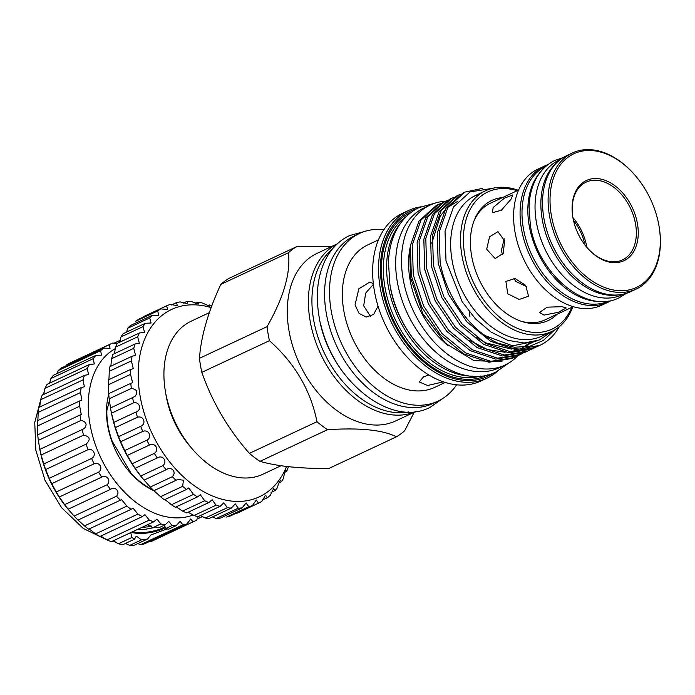 <?xml version="1.0" encoding="UTF-8"?>
<svg xmlns="http://www.w3.org/2000/svg" width="695" height="695" viewBox="0 0 695 695"><rect width="100%" height="100%" fill="white"/><g stroke="black" fill="none" stroke-linecap="round" stroke-linejoin="round"><path stroke-width="1.04" d="M601.444 301.43A74.374 50.535 -115.1 0 1 529.13 225.189A74.374 50.535 -115.1 0 1 540.693 171.726M609.098 300.892A74.374 50.535 -115.1 0 1 523.292 227.925A74.374 50.535 -115.1 0 1 546.009 166.183M618.75 294.88A74.374 50.535 -115.1 0 1 542.161 219.081A74.374 50.535 -115.1 0 1 556.799 162.621M623.606 294.098L622.155 294.776A74.374 50.535 -115.1 0 1 536.323 221.818A74.374 50.535 -115.1 0 1 559.067 160.076L560.518 159.39M142.779 526.958L142.327 527.166M153.995 527.653L143.5 529.616A16.315 4.526 -9.6 0 1 137.801 529.547A16.315 4.526 -9.6 0 1 137.358 529.494M151.684 526.402L151.05 526.558L150.876 525.568M142.84 527.323L151.05 526.558M109.428 400.502L106.856 410.702A66.937 45.479 -115.1 0 0 108.012 425.531A66.937 45.479 -115.1 0 0 111.921 440.647L130.895 472.974A66.937 45.479 -115.1 0 0 153.013 489.827M154.351 490.931A67.615 45.94 -115.1 0 1 107.638 425.427A67.615 45.94 -115.1 0 1 108.776 394.265M136.559 533.3A18.93 5.247 -9.6 0 1 131.807 532.101A18.982 5.265 -9.6 0 0 136.524 533.308A18.982 5.265 -9.6 0 0 165.462 527.47A18.93 5.247 -9.6 0 1 136.559 533.3M132.927 531.571A18.252 5.065 170.4 0 0 136.898 532.448A18.252 5.065 170.4 0 0 164.984 526.662M198.24 516.576L196.642 520.138A98.038 66.607 -115.1 0 1 194.53 521.198A98.038 66.607 -115.1 0 1 193.01 521.875L190.725 518.948L186.903 523.969A98.038 66.607 -115.1 0 1 182.924 524.847L180.118 521.302L176.33 525.542L168.355 529.277L165.888 528.443L163.846 525.446M167.304 528.799L150.806 535.028L147.462 539.068L133.961 545.384A98.038 66.607 -115.1 0 1 129.73 545.384L125.456 543.429M134.543 539.172L122.815 544.672A98.038 66.607 -115.1 0 1 118.437 543.785L131.928 537.461L134.543 539.172L135.812 536.809L137.08 536.627L141.467 539.885L147.462 539.068M202.436 516.463A98.038 66.607 -115.1 0 1 202.115 516.698L197.006 519.096M115.457 348.543A91.949 62.481 64.9 0 0 89.872 423.594A91.949 62.481 64.9 0 0 193.184 514.986M119.87 341.766L118.993 340.863A98.038 66.607 -115.1 0 1 120.235 340.55M176.33 525.542A98.038 66.607 -115.1 0 1 172.099 525.542L168.755 521.372L165.175 524.829A98.038 66.607 -115.1 0 1 160.797 523.943L156.922 519.148L153.725 521.832A98.038 66.607 -115.1 0 1 149.303 520.086L144.908 514.691L142.258 516.637A98.038 66.607 -115.1 0 1 137.905 514.074L133.014 508.115L131.051 509.366A98.038 66.607 -115.1 0 1 126.872 506.056L121.521 499.566L120.383 500.2A98.038 66.607 -115.1 0 1 116.482 496.221C120.583 491.956 115.353 485.935 110.514 489.367A98.038 66.607 -115.1 0 1 106.987 484.815C111.513 481.001 106.874 474.242 101.696 477.135A98.038 66.607 -115.1 0 1 98.629 472.122C103.538 468.812 99.602 461.489 94.138 463.791A98.038 66.607 -115.1 0 1 91.61 458.448C96.848 455.685 93.712 447.988 88.022 449.682A98.038 66.607 -115.1 0 1 86.093 444.131C90.906 439.518 90.046 436.521 83.513 435.148A98.038 66.607 -115.1 0 1 82.227 429.527C84.738 428.511 86.032 426.747 86.102 424.228C85.216 421.891 83.417 420.666 80.707 420.544A98.038 66.607 -115.1 0 1 80.099 414.993L81.254 414.541L79.682 406.236A98.038 66.607 -115.1 0 1 79.769 400.893L81.923 400.198L80.464 392.571A98.038 66.607 -115.1 0 1 81.245 387.567L84.373 386.767L83.026 379.887A98.038 66.607 -115.1 0 1 84.477 375.343L88.526 374.596L87.318 368.498A98.038 66.607 -115.1 0 1 89.403 364.528L94.294 363.963L93.217 358.681A98.038 66.607 -115.1 0 1 95.884 355.38L101.522 355.154L100.593 350.68A98.038 66.607 -115.1 0 1 103.781 348.126L110.045 348.369L109.254 344.694A98.038 66.607 -115.1 0 1 111.365 343.634A98.038 66.607 -115.1 0 1 112.877 342.956L116.995 344.025M82.375 429.458L39.858 449.37L38.347 440.387A98.038 66.607 -115.1 0 1 37.739 434.835L37.322 426.078A98.038 66.607 -115.1 0 1 37.408 420.736C37.878 420.779 38.103 418.008 38.103 412.413A98.038 66.607 -115.1 0 1 38.877 407.409L81.245 387.567M39.676 407.035L40.666 399.729A98.038 66.607 -115.1 0 1 42.117 395.186L84.477 375.343M43.672 394.456L44.949 388.34A98.038 66.607 -115.1 0 1 47.034 384.37L89.403 364.528M49.597 383.162L50.857 378.523A98.038 66.607 -115.1 0 1 53.524 375.222L95.884 355.38M57.294 373.45L58.224 370.522A98.038 66.607 -115.1 0 1 61.412 367.976L103.781 348.126M66.52 365.579L66.885 364.536A98.038 66.607 -115.1 0 1 68.996 363.476L111.365 343.634M172.099 525.542L165.888 528.443M165.175 524.829L158.973 527.731L152.822 527.679L160.797 523.943M141.467 539.885L129.73 545.384M193.01 521.875L150.65 541.718L149.738 541.379M194.53 521.198L152.162 541.04A98.038 66.607 -115.1 0 1 150.65 541.718M186.903 523.969L144.534 543.811A98.038 66.607 -115.1 0 1 140.555 544.689L137.827 543.577M182.924 524.847L140.555 544.689M153.725 521.832L111.365 541.674A98.038 66.607 -115.1 0 1 106.943 539.928L100.732 536.08M149.303 520.086L106.943 539.928M142.258 516.637L99.889 536.479A98.038 66.607 -115.1 0 1 95.536 533.925C91.21 530.346 88.934 528.773 88.682 529.208A98.038 66.607 -115.1 0 1 84.503 525.898L78.014 520.042A98.038 66.607 -115.1 0 1 74.113 516.064L68.145 509.209A98.038 66.607 -115.1 0 1 64.626 504.657L59.327 496.977A98.038 66.607 -115.1 0 1 56.26 491.964L51.769 483.642A98.038 66.607 -115.1 0 1 49.241 478.29L45.662 469.525A98.038 66.607 -115.1 0 1 43.733 463.973L41.144 454.99A98.038 66.607 -115.1 0 1 39.858 449.37L39.858 449.37M137.905 514.074L95.536 533.925M131.051 509.366L88.682 529.208M126.872 506.056L84.503 525.898M120.383 500.2L78.014 520.042M116.482 496.221L74.113 516.064M110.731 489.263L68.153 509.209M106.987 484.815L64.626 504.657M101.696 477.135L59.327 496.977M98.629 472.122L56.26 491.964M94.138 463.791L51.769 483.642M91.61 458.448L49.241 478.29M88.022 449.682L45.662 469.525M86.093 444.131L43.733 463.973M83.513 435.148L41.144 454.99M80.707 420.544L38.347 440.387M80.099 414.993L37.739 434.835M79.682 406.236L37.322 426.078M79.769 400.893L37.408 420.736M80.464 392.571L38.103 412.413M83.026 379.887L40.666 399.729M87.318 368.498L44.949 388.34M93.217 358.681L50.857 378.523M100.593 350.68L58.224 370.522M109.254 344.694L66.885 364.536M118.993 340.863L113.798 343.295M69.587 510.964L68.866 510.121A91.949 62.481 -115.1 0 1 39.424 447.259A91.949 62.481 -115.1 0 1 39.415 447.224M118.437 543.785L112.981 540.918M39.424 447.259L39.241 446.181M131.928 537.461L130.86 533.187M147.505 524.751L152.822 527.679M211.132 307.616A103.451 70.282 64.9 0 0 139.973 395.333A103.451 70.282 64.9 0 0 208.205 494.067A103.451 70.282 64.9 0 0 286.548 466.458M288.269 466.658L288.251 467.214A108.854 73.957 -115.1 0 1 286.74 471.288L286.01 470.098L284.177 474.442L283.595 478.091A108.854 73.957 -115.1 0 1 281.571 481.678L280.545 480.045L278.174 484.641L277.557 487.543A108.854 73.957 -115.1 0 1 275.055 490.566L273.674 488.455L270.233 495.379A108.854 73.957 -115.1 0 1 267.306 497.776L265.551 495.153L261.772 501.451A108.854 73.957 -115.1 0 1 258.479 503.189L256.316 500.009L252.346 505.647A108.854 73.957 -115.1 0 1 248.74 506.681L246.152 502.937L242.129 507.88A108.854 73.957 -115.1 0 1 238.289 508.193L235.258 503.875L231.322 508.106A108.854 73.957 -115.1 0 1 227.326 507.689L223.851 502.798L220.141 506.325A108.854 73.957 -115.1 0 1 216.058 505.187L212.149 499.74L208.795 502.563A108.854 73.957 -115.1 0 1 204.712 500.73L200.377 494.753L197.519 496.899A108.854 73.957 -115.1 0 1 193.505 494.406L188.771 487.933L186.512 489.445A108.854 73.957 -115.1 0 1 182.655 486.335L183.411 480.219L177.555 479.411L176 480.341A108.854 73.957 -115.1 0 1 172.369 476.683C177.034 472.192 171.239 465.685 166.192 469.768A108.854 73.957 -115.1 0 1 162.856 465.633C167.921 461.593 162.682 454.348 157.27 457.927A108.854 73.957 -115.1 0 1 154.299 453.392C159.728 449.856 155.141 442.011 149.408 445.061A108.854 73.957 -115.1 0 1 146.862 440.204C152.605 437.216 148.773 428.937 142.77 431.404A108.854 73.957 -115.1 0 1 140.694 426.33C146.697 423.915 143.683 415.349 137.471 417.226A108.854 73.957 -115.1 0 1 135.907 412.039C142.119 410.215 139.99 401.536 133.622 402.813A108.854 73.957 -115.1 0 1 132.606 397.61L135.247 396.133C138.175 391.876 136.863 389.313 131.294 388.435A108.854 73.957 -115.1 0 1 130.842 383.319L132.589 382.702L130.538 374.379A108.854 73.957 -115.1 0 1 130.651 369.445L133.301 368.663L131.364 360.922A108.854 73.957 -115.1 0 1 132.05 356.257L135.568 355.432L133.761 348.308A108.854 73.957 -115.1 0 1 134.995 344.016L139.347 343.252L137.671 336.797A108.854 73.957 -115.1 0 1 139.443 332.957L144.56 332.375L143.031 326.607A108.854 73.957 -115.1 0 1 145.298 323.297L151.102 323.01L149.729 317.945A108.854 73.957 -115.1 0 1 152.457 315.226L158.851 315.322L157.643 310.969A108.854 73.957 -115.1 0 1 160.762 308.901L167.66 309.483L166.609 305.826A108.854 73.957 -115.1 0 1 170.066 304.436L177.338 305.6L176.452 302.603A108.854 73.957 -115.1 0 1 180.187 301.925L187.72 303.75L186.99 301.369A108.854 73.957 -115.1 0 1 190.916 301.421L198.588 303.958L198.005 302.151A108.854 73.957 -115.1 0 1 202.063 302.924L209.742 306.234L209.299 304.931A108.854 73.957 -115.1 0 1 211.81 305.809M258.479 503.189L236.369 513.544M267.306 497.776L262.18 500.183M275.055 490.566L271.093 492.416M281.571 481.678L278.704 483.016M286.74 471.288L284.82 472.192M130.651 369.445L108.55 379.791A108.854 73.957 64.9 0 0 108.437 384.735L108.733 393.665A108.854 73.957 64.9 0 0 109.193 398.791L110.496 407.965A108.854 73.957 64.9 0 0 111.521 413.169L113.806 422.395A108.854 73.957 64.9 0 0 115.37 427.581L118.593 436.686A108.854 73.957 64.9 0 0 120.661 441.751L124.761 450.56A108.854 73.957 64.9 0 0 127.307 455.407L132.198 463.739A108.854 73.957 64.9 0 0 135.169 468.282L140.755 475.979A108.854 73.957 64.9 0 0 144.091 480.115L143.813 479.811A103.451 70.282 -115.1 0 1 110.687 409.086A103.451 70.282 -115.1 0 1 110.679 409.051M132.05 356.257L109.949 366.613A108.854 73.957 64.9 0 0 109.263 371.269L108.959 379.435M134.995 344.016L112.894 354.372A108.854 73.957 64.9 0 0 111.652 358.663L110.8 366.161M139.443 332.957L117.342 343.313A108.854 73.957 64.9 0 0 115.57 347.153L114.406 353.659M145.298 323.297L123.197 333.652A108.854 73.957 64.9 0 0 120.93 336.962L119.714 342.201M152.457 315.226L130.347 325.581A108.854 73.957 64.9 0 0 127.628 328.301L126.603 332.062M160.762 308.901L138.661 319.248A108.854 73.957 64.9 0 0 135.534 321.325L157.643 310.969M332.366 249.079A91.28 62.02 64.9 0 0 313.506 319.127A91.28 62.02 64.9 0 0 408.66 411.953M637.489 223.946A44.289 30.094 -115.1 0 1 623.945 260.712A44.289 30.094 -115.1 0 1 587.023 247.568A44.289 30.094 -115.1 0 1 572.845 217.283A44.289 30.094 -115.1 0 1 572.836 217.266A44.289 30.094 -115.1 0 1 598.065 178.65A44.289 30.094 -115.1 0 1 637.489 223.946M635.604 224.259A42.934 29.173 -115.1 0 1 622.477 259.904A42.934 29.173 -115.1 0 1 586.849 247.359A42.934 29.173 64.9 0 0 586.815 247.116A42.934 29.173 64.9 0 0 572.88 217.535A42.934 29.173 -115.1 0 1 586.059 182.151A42.934 29.173 -115.1 0 1 635.604 224.259M611.426 300.431A75.147 51.056 -115.1 0 1 608.108 302.212A75.147 51.056 -115.1 0 1 521.38 228.499A75.147 51.056 -115.1 0 1 544.359 166.105A75.147 51.056 -115.1 0 1 547.851 164.689M608.108 302.212L601.635 305.244A75.147 51.056 -115.1 0 1 514.908 231.522A75.147 51.056 -115.1 0 1 537.887 169.128L544.359 166.105M659.034 226.144L659.121 226.666A75.147 51.056 -115.1 0 1 659.121 226.666A75.147 51.056 -115.1 0 1 659.121 226.692A75.147 51.056 -115.1 0 1 636.142 289.085A75.147 51.056 -115.1 0 1 549.406 215.363A75.147 51.056 -115.1 0 1 572.393 152.97A75.147 51.056 -115.1 0 1 635.048 175.279L635.395 175.679A73.8 50.144 -115.1 0 1 659.034 226.144A73.8 50.144 -115.1 0 1 659.034 226.17A73.8 50.144 -115.1 0 1 616.986 290.519A73.8 50.144 -115.1 0 1 551.3 215.042A73.8 50.144 -115.1 0 1 573.87 153.769A73.8 50.144 -115.1 0 1 635.395 175.679M636.142 289.085L630.574 291.692A75.147 51.056 -115.1 0 1 543.837 217.978A75.147 51.056 -115.1 0 1 566.816 155.584L572.393 152.97M493.155 207.51L504.483 198.11L512.788 194.948L511.12 199.1L501.33 210.264L492.39 212.705L493.155 207.51M518.618 190.03L490.427 203.235A64.4 43.759 64.9 0 0 473.929 221.088M486.682 249.236L489.567 236.821L497.95 231.661L504.648 240.817L503.197 253.38L495.17 258.566L486.682 249.236M561.977 306.677L566.208 307.954L558.467 312.281L544.011 315.096L539.546 312.463L547.121 307.173L561.977 306.677M513.805 278.278L515.829 281.423L526.801 286.74M525.715 285.376L528.539 296.226L519.235 299.449L507.741 293.794L505.899 281.44L515.03 278.504L525.715 285.376M504.214 238.837L501.321 250.747L502.572 254.5M517.184 190.699A75.729 51.447 64.9 0 0 464.712 254.796A75.729 51.447 64.9 0 0 514.413 326.954A75.729 51.447 64.9 0 0 571.811 307.338M572.758 306.895A77.753 52.829 -115.1 0 1 551.622 331.55A77.753 52.829 -115.1 0 1 461.88 255.273A77.753 52.829 -115.1 0 1 485.657 190.717A77.753 52.829 -115.1 0 1 518.131 190.256M557.129 314.218A66.355 45.079 -115.1 0 1 521.945 321.507A66.355 45.079 -115.1 0 1 471.549 255.499A66.355 45.079 -115.1 0 1 474.372 219.941A66.355 45.079 -115.1 0 1 502.502 197.58M551.622 331.55L541.735 336.171A77.753 52.829 -115.1 0 1 452.002 259.904A77.753 52.829 -115.1 0 1 472.869 196.876L477.361 194.774A77.753 52.829 -115.1 0 1 480.271 193.245L485.657 190.717M492.112 188.415L470.107 191.916L453.531 206.919L445.026 231.166L445.999 260.92L462.097 301.595L475.441 318.849L490.957 332.028L507.715 340.315L524.23 343L539.346 339.968L552.065 331.333M554.462 330.055L543.334 340.481L529.677 346.318L514.3 347.231L498.115 343.269C470.341 330.959 446.138 296.435 440.135 262.319L439.223 232.078L447.867 207.458L464.946 192.098L482.2 188.432M559.31 326.676A85.294 57.954 -115.1 0 1 539.919 345.346A85.294 57.954 -115.1 0 1 498.115 343.269M464.946 192.098L462.983 193.019L445.895 208.378L437.259 232.999L438.163 263.24L448.553 294.454L466.901 321.863L490.488 341.262L515.768 349.681L539.919 345.346M536.288 346.961L533.951 348.152L511.025 351.905L485.736 343.486L462.158 324.087L443.81 296.678L433.419 265.464L432.507 235.223L441.151 210.602L458.24 195.243L460.646 194.209M458.24 195.243L456.268 196.164L439.188 211.523L430.544 236.144L431.456 266.385L441.846 297.599L460.194 325.008L483.772 344.407L509.061 352.825L531.979 349.072L533.951 348.152M529.573 350.106L527.236 351.288L504.309 355.049L479.029 346.631L455.442 327.232L437.094 299.823L426.704 268.609L425.8 238.368L434.436 213.747L451.524 198.379L453.939 197.354M451.524 198.379L449.561 199.3L432.472 214.668L423.828 239.288L424.741 269.53L435.131 300.744L453.479 328.153L477.057 347.552L502.346 355.97L525.272 352.209L527.236 351.288M522.857 353.251L520.52 354.433L497.594 358.194L472.313 349.776L448.735 330.377L430.387 302.959L419.997 271.745L419.085 241.513L427.729 216.892L444.809 201.524L447.224 200.499M444.809 201.524L442.845 202.445L425.757 217.813L417.122 242.433L418.025 272.666L428.415 303.88L446.763 331.298L470.35 350.697L495.631 359.115L518.557 355.354L520.52 354.433M516.15 356.396L513.814 357.578L490.887 361.331L465.598 352.921L442.02 333.522L423.672 306.104L413.282 274.89L412.37 244.657L421.014 220.028L438.102 204.669L440.508 203.644M438.102 204.669L436.13 205.59L419.05 220.949L410.406 245.578L411.318 275.811L421.709 307.025L440.057 334.434L463.634 353.842L488.924 362.251L511.841 358.498L513.814 357.578M512.823 358.029L515.134 356.778M516.064 356.214L518.27 354.745M519.165 354.094L521.267 352.408M522.119 351.661L524.117 349.75M526.68 346.909L529.894 342.565M501.981 361.687L474.033 360.653L445.651 343.443L422.864 313.706L410.502 277.67L409.755 252.094M410.206 247.081A78.874 53.584 64.9 0 0 409.946 279.138A78.874 53.584 64.9 0 0 447.858 345.406M443.41 381.833L427.59 385.499L419.276 381.937L423.62 376.733L428.971 375.048M378.045 306.113L373.606 314.461L366.152 317.068L359.046 313.341L355.032 304.923L358.846 288.799L369.757 282.101L373.328 283.577M445.217 382.424L434.54 387.428A78.7 53.472 -115.1 0 1 343.712 310.231A78.7 53.472 -115.1 0 1 367.777 244.892L378.454 239.888M415.723 411.527A92.557 62.889 -115.1 0 1 310.005 320.23A92.557 62.889 -115.1 0 1 337.214 243.919M415.775 411.518L395.716 420.918A92.557 62.889 -115.1 0 1 288.894 330.125A92.557 62.889 -115.1 0 1 317.198 253.275L337.257 243.876M456.589 384.795A92.557 62.889 -115.1 0 1 437.954 401.137A92.557 62.889 -115.1 0 1 331.124 310.344A92.557 62.889 -115.1 0 1 359.428 233.494A92.557 62.889 -115.1 0 1 383.918 229.628M437.954 401.137L433.002 403.456A92.557 62.889 -115.1 0 1 326.181 312.654A92.557 62.889 -115.1 0 1 354.485 235.805L359.428 233.494M497.507 371.2A92.557 62.889 -115.1 0 1 486.96 378.184L481.079 380.938A92.557 62.889 -115.1 0 1 374.249 290.145A92.557 62.889 -115.1 0 1 402.553 213.296L408.443 210.533A92.557 62.889 -115.1 0 1 420.553 206.901M486.96 378.184A92.557 62.889 -115.1 0 1 380.139 287.382A92.557 62.889 -115.1 0 1 408.443 210.533M493.346 373.059A91.21 61.968 -115.1 0 1 382.024 287.07A91.21 61.968 -115.1 0 1 416.461 208.908M472.869 376.117A88.534 60.152 -115.1 0 1 388.149 285.306A88.534 60.152 -115.1 0 1 401.006 222.687M416.201 342.531A87.188 59.24 -115.1 0 1 390.529 287.713M332.01 246.334L296.591 246.69A107.499 73.044 64.9 0 0 288.416 252.745C290.831 272.84 283.716 297.477 267.054 326.641A107.499 73.044 64.9 0 0 268.062 333.643A107.499 73.044 64.9 0 0 269.434 340.68C294.75 363.146 310.604 390.147 316.99 421.7A107.499 73.044 64.9 0 0 327.545 429.684C360.045 427.607 383.023 429.979 396.463 436.799A107.499 73.044 64.9 0 0 404.646 430.744L414.211 412.257M209.325 312.68L191.229 321.16A84.512 57.424 64.9 0 0 165.384 391.328A84.512 57.424 64.9 0 0 165.384 391.355A84.512 57.424 64.9 0 0 192.454 449.144L189.865 446.129A74.374 50.535 -115.1 0 1 166.053 395.273A74.374 50.535 -115.1 0 1 166.044 395.246M192.454 449.144A84.512 57.424 64.9 0 0 262.918 474.233L281.067 465.737M396.463 436.799L328.857 468.465C300.336 468.682 277.366 466.31 259.947 461.35A107.499 73.044 -115.1 0 1 249.392 453.366C228.09 429.084 212.236 402.084 201.828 372.346A107.499 73.044 -115.1 0 1 200.455 365.309A107.499 73.044 -115.1 0 1 199.456 358.307C201.011 336.389 208.126 311.76 220.81 284.403A107.499 73.044 -115.1 0 1 228.994 278.356L296.591 246.69M445.495 201.211A88.335 60.022 64.9 0 0 430.049 205.086L424.202 207.822A88.335 60.022 64.9 0 0 397.192 281.162A88.335 60.022 64.9 0 0 499.14 367.811L504.978 365.075A88.335 60.022 64.9 0 0 517.845 355.684M430.049 205.086A88.335 60.022 64.9 0 0 403.031 278.426A88.335 60.022 64.9 0 0 504.978 365.075M370.539 316.451L363.685 305.817L365.683 293.09L373.415 284.316M469.499 312.003L469.924 316.781M220.81 284.403L288.416 252.745M267.054 326.641L199.456 358.307M201.828 372.346L269.434 340.68M316.99 421.7L249.392 453.366M259.947 461.35L327.545 429.684M472.869 196.876A77.753 52.829 -115.1 0 1 478.056 194.374M520.781 321.116A64.4 43.759 64.9 0 0 545.054 319.874L573.245 306.669M573.471 220.48A40.909 27.791 -115.1 0 1 584.973 245.031M320.743 324.435A91.28 62.02 64.9 0 0 343.321 372.642M248.74 506.681L226.639 517.037A108.854 73.957 64.9 0 0 230.245 516.003L252.346 505.647M212.566 516.889L216.188 518.548A108.854 73.957 64.9 0 0 220.028 518.235L242.129 507.88M200.368 515.586L205.216 518.044A108.854 73.957 64.9 0 0 209.221 518.461L231.322 508.106M188.171 512.224L193.957 515.542A108.854 73.957 64.9 0 0 198.04 516.672L220.141 506.325M176.226 506.872L182.603 511.086A108.854 73.957 64.9 0 0 186.694 512.91L208.795 502.563M166.826 469.429L144.091 480.115L150.268 487.039A108.854 73.957 64.9 0 0 153.899 490.687L160.545 496.69A108.854 73.957 64.9 0 0 164.411 499.792C162.448 497.768 169.007 502.433 171.396 504.761A108.854 73.957 64.9 0 0 175.409 507.246L197.519 496.899M110.462 407.739L110.687 409.086M186.99 301.369L183.089 303.202M198.005 302.151L195.191 303.472M209.299 304.931L207.423 305.809M238.289 508.193L216.188 518.548M227.326 507.689L205.216 518.044M216.058 505.187L193.957 515.542M204.712 500.73L182.603 511.086M193.505 494.406L171.396 504.761M186.512 489.445L164.411 499.792M182.655 486.335L160.545 496.69M176 480.341L153.899 490.687M172.369 476.683L150.268 487.039M162.856 465.633L140.755 475.979M157.27 457.927L135.169 468.282M154.299 453.392L132.198 463.739M149.408 445.061L127.307 455.407M146.862 440.204L124.761 450.56M142.77 431.404L120.661 441.751M140.694 426.33L118.593 436.686M137.471 417.226L115.37 427.581M135.907 412.039L113.806 422.395M133.622 402.813L111.521 413.169M132.606 397.61L110.496 407.965M131.294 388.435L109.193 398.791M130.842 383.319L108.733 393.665M130.538 374.379L108.437 384.735M131.364 360.922L109.263 371.269M133.761 348.308L111.652 358.663M137.671 336.797L115.57 347.153M143.031 326.607L120.93 336.962M149.729 317.945L127.628 328.301M166.609 305.826L144.499 316.173M176.452 302.603L171.387 304.975M480.94 375.986A88.534 60.152 -115.1 0 1 384.874 286.844A88.534 60.152 -115.1 0 1 406.28 216.562M487.82 374.805A89.89 61.073 -115.1 0 1 382.988 287.165A89.89 61.073 -115.1 0 1 411.588 212.036M626.456 293.307L619.176 297.773C585.85 315.078 537.053 272.857 530.276 224.702L529.051 206.18C529.451 196.85 531.406 188.458 534.924 181.004C539.494 171.483 546.14 164.628 554.853 160.441L562.95 157.704M508.922 362.955L496.161 371.86C456.424 392.519 398.009 341.957 389.904 284.307L388.435 262.128C388.913 250.965 391.25 240.93 395.446 232.026C400.893 220.671 408.808 212.505 419.189 207.518L434.193 203.409M443.202 398.209L429.979 407.409C388.548 428.98 327.441 376.117 318.962 315.817C315.495 294.628 317.598 276.054 325.269 260.112C330.95 248.793 339.038 240.618 349.516 235.596L365.04 231.331M44.428 391.754L42.647 394.934M41.257 397.757L34.75 422.421L35.836 450.195L45.071 480.445L61.516 507.611L83.278 528.452L108.073 540.406M115.214 541.883L112.069 541.344M166.053 395.273L165.384 391.355M536.992 340.854L512.615 345.823L485.57 335.807L483.103 334.156M533.612 341.844L522.571 347.378M511.859 349.159L485.779 342.904L476.396 337.301M431.786 243.154L440.256 216.241L444.6 210.524M448.058 207.162L457.883 201.176M529.938 342.565L523.257 347.326M517.862 349.828L510.243 351.826M505.152 352.304L487.456 349.55L469.568 340.359"/></g></svg>
